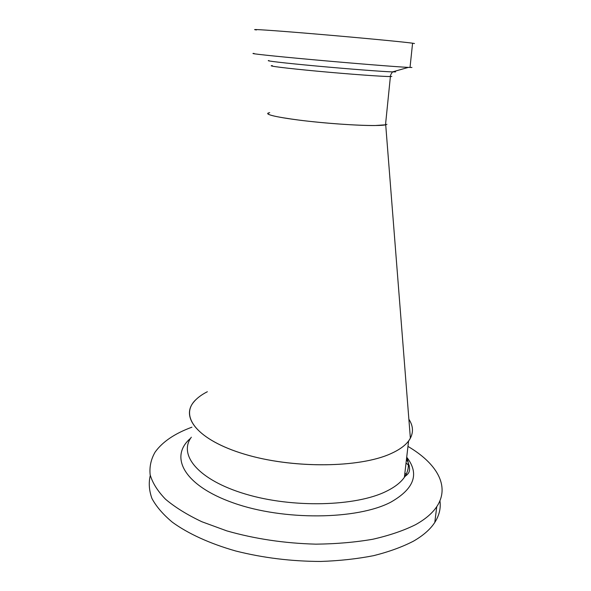 <?xml version="1.0" encoding="UTF-8"?>
<svg xmlns="http://www.w3.org/2000/svg" width="591" height="591" viewBox="0 0 591 591"><rect width="100%" height="100%" fill="white"/><g stroke="black" fill="none" stroke-linecap="round" stroke-linejoin="round"><path stroke-width="0.89" d="M410.368 438.234C407.221 444.1 400.639 449.271 390.614 453.762C399.006 450.024 404.998 445.777 408.58 441.012C413.648 433.92 413.752 426.665 408.876 419.241C413.079 425.646 413.582 431.984 410.368 438.234L385.709 124.804L374.871 125.536C358.227 125.691 325.006 123.356 299.969 120.232C273.825 116.752 263.741 114.226 269.718 112.659M207.345 391.73C201.213 394.847 196.567 398.415 193.412 402.427C180.189 418.62 200.497 441.92 248.316 455.277C295.951 468.752 360.229 467.592 390.614 453.762C359.424 468.013 292.442 468.685 244.622 454.22C196.604 439.881 179.08 415.776 195.643 399.893M407.953 446.412C436.461 463.1 450.512 486.075 436.764 506.635C432.383 513.224 425.313 519.245 415.547 524.69C403.646 530.607 389.395 535.461 372.81 539.251C355.102 542.302 336.139 543.942 315.904 544.156C284.53 543.321 254.832 538.889 226.811 530.881L201.863 521.742C187.162 514.783 175.047 507.277 165.524 499.232C157.612 491.047 152.485 482.891 150.144 474.75C149.338 466.764 150.993 459.214 155.115 452.108C162.51 441.78 174.781 433.476 191.927 427.182M439.933 500.769C440.997 508.134 439.283 515.359 434.791 522.429C430.396 529.24 423.326 535.461 413.582 541.105C402.382 546.919 389.077 551.765 373.675 555.651C357.252 558.872 339.611 560.807 320.75 561.45C291.466 561.376 263.158 557.897 235.831 551.026C209.783 543.617 188.012 533.607 172.365 522.215C163.072 514.451 156.275 506.553 151.961 498.516C149.072 490.537 148.511 482.847 150.291 475.43M404.887 473.007L406.756 475.149M406.342 460.404L408.026 461.453M411.942 67.47L408.315 67.396C396.997 66.872 352.997 63.348 312.521 59.676C271.963 55.997 247.252 53.308 254.078 53.441M414.483 43.527L412.584 43.195C404.207 41.983 358.885 37.654 315.941 34.027C272.924 30.385 247.363 28.7 256.428 29.956M386.957 124.317L385.502 124.849C378.831 126.437 345.403 125.1 313.843 121.805C282.21 118.525 262.5 114.395 268.875 112.844M406.711 457.212C419.676 473.775 414.35 488.764 390.747 502.195C357.171 519.844 283.488 520.767 233.475 502.956C183.217 485.329 169.078 456.355 190.627 438.256M406.704 457.257C409.533 464.098 408.765 470.776 404.392 477.284C400.787 482.478 394.803 487.139 386.448 491.247C356.181 506.472 292.508 508.238 245.42 494.046C198.148 479.973 178.135 454.893 191.329 437.207M395.638 71.895L392.483 71.91C382.902 71.622 348.099 68.948 316.192 66C284.212 63.052 264 60.681 268.964 60.563M391.826 76.438L390.4 76.534C383.81 76.66 350.079 74.23 318.106 71.26C286.066 68.29 266.002 65.749 272.355 65.616M408.58 441.012L404.392 477.284C406.571 473.908 413.478 473.812 406.542 458.668M409.4 465.841L406.039 463.041M436.764 506.635L434.791 522.429M385.502 124.849L390.4 76.534C389.905 75.212 393.251 70.927 392.483 71.91L408.315 67.396M412.584 43.195L410.021 67.47"/></g></svg>
